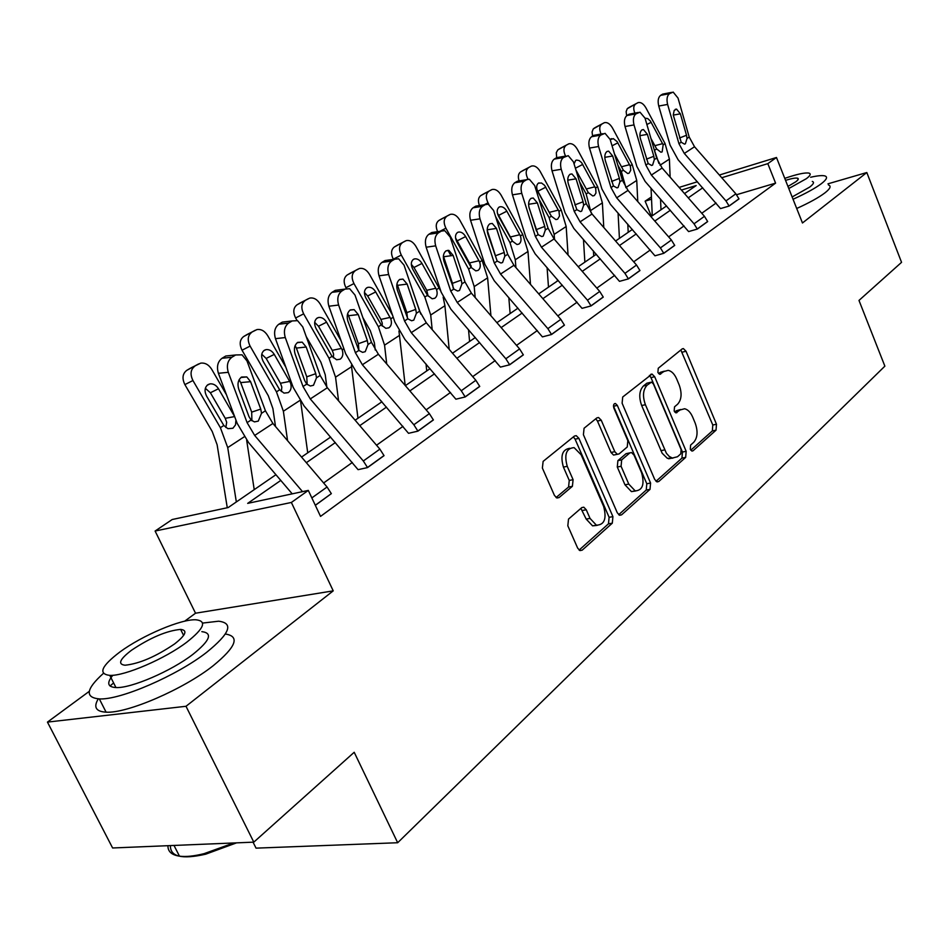 <?xml version="1.0" encoding="UTF-8"?>
<svg xmlns="http://www.w3.org/2000/svg" width="949" height="949" viewBox="0 0 949 949"><rect width="100%" height="100%" fill="white"/><g stroke="black" fill="none" stroke-linecap="round" stroke-linejoin="round"><path stroke-width="1.42" d="M690.291 449.304L691.963 451.072L693.043 450.787L716.032 430.17L716.483 424.25L686.032 351.26L683.387 348.591L682.129 348.947L658.262 368.248L657.894 372.459L659.757 374.333L663.849 371.522L668.203 370.347C671.631 371.106 674.442 373.942 676.625 378.841L679.211 385.021C682.129 393.349 681.596 399.743 677.61 404.215L674.525 406.836L674.17 411.059L675.937 412.886L680.03 409.98L684.632 408.746C687.895 409.553 690.552 412.305 692.628 416.991L695.19 423.112C698.096 431.368 697.586 437.786 693.66 442.364L690.635 445.069L690.291 449.304M89.277 691.335L47.45 722.106L112.611 847.979L253.81 842.143L354.202 752.272L397.678 842.736L884.871 366.16L858.987 300.43L901.55 262.339L866.817 172.528L827.979 183.821M47.45 722.106L186.004 706.281L333.229 590.859L291.367 502.46L155.102 531.037L172.196 519.518L228.199 507.549L275.922 474.714M253.81 842.143L186.004 706.281M568.522 519.091L567.822 525.805L577.656 548.107L579.969 550.598L582.2 550.159L612.307 523.172L612.924 516.636L578.914 438.367L576.245 435.662L574.418 436.066L543.125 461.38L542.377 468.071L554.418 495.366L556.933 498L559.056 497.573L572.401 486.303L573.089 479.684L567.241 466.327C564.014 454.441 566.304 448.213 574.121 447.631L581.168 454.82L603.647 506.458C606.862 518.664 604.442 524.916 596.399 525.188L590.041 518.415L586.257 509.779L583.813 507.205L581.749 507.644L568.522 519.091M719.366 175.031L776.472 157.487L802.463 222.979L866.817 172.528M776.472 157.487L767.824 163.643L721.738 177.736M280.785 480.419L247.677 503.373L308.306 490.408L320.537 516.386L775.582 183.133L767.824 163.643M308.306 490.408L291.367 502.46M654.68 479.387L657.064 481.914L658.796 481.487L685.664 457.394L686.163 451.297L654.691 376.741L652.022 374.06L622.71 397.002L622.117 403.23L654.68 479.387M650.018 489.364L621.607 514.832L619.638 515.271L617.277 512.757L583.41 434.701L584.074 428.248L596.862 417.904L598.558 417.513L601.239 420.205L614.798 451.688L617.336 454.31L619.104 453.895L627.253 446.979L627.835 440.668L613.908 408.177C613.09 405.282 613.612 403.728 615.45 403.503L617.324 405.401L650.575 483.053L650.018 489.364L646.233 490.052L618.665 514.714M253.051 842.166L256.04 848.145L397.678 842.736M651.417 216.348L645.13 201.164L651.429 196.929M333.229 590.859L195.53 613.208L184.675 621.192M195.53 613.208L155.102 531.037M679.104 187.404L697.432 181.769M684.514 193.572L696.175 185.553L681.441 190.061M651.524 199.207L645.13 201.164M301.545 457.074L330.643 437.062M355.128 420.205L381.913 401.783M405.353 385.65L430.039 368.663M452.519 353.206L475.307 337.524M496.896 322.672L517.976 308.164M538.724 293.882L558.237 280.453M578.226 266.705L596.316 254.261M615.581 241.01L632.366 229.456M650.955 216.669L666.554 205.933M702.723 187.819L688.262 197.843M670.35 210.263L654.798 221.058M636.257 233.905L619.507 245.518M600.302 258.84L582.259 271.355M562.33 285.175L542.875 298.674M522.175 313.016L501.155 327.595M479.636 342.53L456.896 358.283M434.488 373.835L409.861 390.905M386.48 407.121L359.778 425.638M335.353 442.578L306.337 462.697M716.092 203.039L701.762 213.264M684.039 225.898L668.63 236.894M650.279 249.978L633.707 261.805M614.691 275.364L596.826 288.105M577.099 302.173L557.834 315.922M537.336 330.537L516.529 345.377M495.212 360.573L472.709 376.634M450.514 392.459L426.137 409.849M402.981 426.362L376.539 445.223M352.352 462.471L323.621 482.97M775.582 183.133L736.602 194.711M235.672 354.962L225.779 356.017L222.019 358.271L231.912 357.227L235.672 354.962L242.066 354.843L246.977 360.917L265.423 410.787L272.909 423.479L327.061 487.003L331.343 493.634L315.341 505.343M288.626 323.063L292.138 320.952L297.571 320.667L302.755 326.907L320.169 375.436L327.346 387.738L379.873 449.126L384.048 455.65L367.548 467.584L363.325 460.989L310.287 398.936L303.016 386.516L285.281 337.559L275.459 338.663C273.644 332.221 274.759 327.405 278.816 324.226L288.626 323.063C284.581 326.254 283.466 331.094 285.281 337.559M275.459 338.663L293.182 387.394L304.06 405.947L358.07 469.66L367.548 467.584M341.735 291.082L345.021 289.101L349.659 288.721L354.997 295.044L371.462 342.292L378.378 354.25L429.375 413.622L433.396 419.956L417.916 431.143L413.847 424.749L362.376 364.748L355.377 352.684L338.615 305.032L328.876 306.23C327.168 299.979 328.2 295.341 332.008 292.339L341.735 291.082C337.939 294.095 336.895 298.745 338.615 305.032M328.876 306.23L345.638 353.68L356.112 371.688L408.521 433.313L417.916 431.143M391.546 261.082L394.642 259.219L398.627 258.792L404.049 265.139L419.648 311.177L426.303 322.79L475.852 380.288L479.743 386.433L465.2 396.955L461.273 390.739L411.261 332.66L404.523 320.94L388.651 274.522L379.019 275.815C377.382 269.73 378.354 265.257 381.925 262.41L391.546 261.082C387.987 263.929 387.026 268.413 388.651 274.522M379.019 275.815L394.891 322.031L404.974 339.528L455.888 399.197L465.2 396.955M438.391 232.873L441.297 231.117L444.749 230.666L450.17 237.013L464.974 281.889L471.404 293.182L519.589 348.912L523.35 354.89L509.649 364.796L505.853 358.769L457.24 302.482L450.739 291.082L435.686 245.85L426.148 247.215C424.594 241.283 425.496 236.977 428.853 234.284L438.391 232.873C435.033 235.577 434.132 239.895 435.686 245.85M426.148 247.215L441.214 292.268L450.941 309.279L500.431 367.109L509.649 364.796M482.495 206.301L485.236 204.652L488.237 204.201L493.634 210.512L507.703 254.285L513.919 265.281L560.812 319.35L564.441 325.163L551.535 334.511L547.858 328.639L500.562 274.047L494.287 262.968L479.98 218.839L470.538 220.263C469.067 214.498 469.909 210.334 473.077 207.772L482.495 206.301C479.34 208.863 478.498 213.05 479.98 218.839M470.538 220.263L484.856 264.213L494.251 280.774L542.413 336.883L551.535 334.511M520.04 180.761L529.34 179.242L534.655 185.506L548.059 228.223L554.074 238.934L599.721 291.438L603.256 297.096L591.049 305.922L587.49 300.216L541.452 247.215L535.378 236.42L521.76 193.371L512.436 194.842C511.025 189.219 511.819 185.197 514.797 182.754L524.109 181.235C521.131 183.679 520.349 187.724 521.76 193.371M512.436 194.842L526.066 237.736L535.141 253.858L582.034 308.342L591.049 305.922M563.445 157.546L568.214 155.648L573.433 161.852L586.221 203.572L592.034 214.011L636.53 265.044L639.958 270.56L628.404 278.899L624.952 273.348L580.088 221.852L574.216 211.33L561.239 169.29L552.021 170.82C550.681 165.34 551.416 161.437 554.24 159.112L563.445 157.546C560.622 159.871 559.886 163.786 561.239 169.29M552.021 170.82L565.023 212.695L573.813 228.412L619.483 281.355L628.404 278.899M600.67 135.126L605.047 133.335L610.148 139.467L622.366 180.227L628.001 190.405L671.394 240.038L674.715 245.411L663.778 253.324L660.421 247.903L616.684 197.831L610.99 187.582L598.594 146.514L589.495 148.08C588.214 142.73 588.902 138.945 591.583 136.727L600.67 135.126C598 137.344 597.312 141.14 598.594 146.514M589.495 148.08L601.903 188.993L610.421 204.32L654.964 255.803L663.778 253.324M635.949 113.88L639.982 112.172L645.047 118.186L656.649 158.08L662.117 168.009L704.455 216.325L707.681 221.568L697.301 229.077L694.039 223.798L651.382 175.067L645.854 165.055L634.003 124.924L625.023 126.525C623.79 121.294 624.442 117.629 626.981 115.517L635.949 113.88C633.422 115.992 632.781 119.681 634.003 124.924M625.023 126.525L636.886 166.514L645.154 181.461L688.594 231.58L697.301 229.077M669.448 93.702L673.173 92.089L678.025 98.079L689.211 137.047L694.526 146.739L735.855 193.81L738.998 198.922L729.129 206.052L725.961 200.903L684.312 153.441L678.95 143.679L667.61 104.426L658.748 106.051C657.562 100.95 658.179 97.391 660.587 95.363L669.448 93.702C667.04 95.73 666.435 99.301 667.61 104.426M658.748 106.051L670.101 145.161L678.12 159.764L720.528 208.578L729.129 206.052M680.682 409.493L676.317 410.775L680.03 409.98M674.775 412.091L676.317 410.775M664.324 371.178L660.148 372.388L663.849 371.522M658.618 373.633L660.148 372.388M690.789 450.206L712.343 430.917L712.794 425.01L680.836 349.991M656.008 481.309L681.94 458.118L682.438 452.032L650.978 377.595L649.389 375.424M680.777 453.836L681.121 449.565L653.41 383.977L651.548 382.103L647.171 385.116C642.983 389.624 642.402 396.16 645.403 404.713L666.412 453.29L669.247 456.433L672.366 458.047L677.515 456.742L680.777 453.836M650.611 382.317L646.827 383.218L650.551 382.364M672.853 458.153L667.361 458.331L662.165 453.242L641.666 405.531C638.665 396.99 639.258 390.466 643.446 385.958L646.827 383.218M615.213 454.737L613.552 455.069L611.014 452.459L597.455 421.036L595.77 418.794M646.233 490.052L646.791 483.753L613.469 406.042M628.772 484.097L635.213 490.906C642.592 490.372 644.727 484.346 641.619 472.816L634.039 455.129L631.524 452.531L629.804 452.946L621.678 459.897L621.085 466.267L628.772 484.097L624.976 484.809L631.429 491.606L635.605 491.001M629.922 452.851L626.032 453.693L629.804 452.946M624.976 484.809L617.289 467.015L617.894 460.645L626.032 453.693M597.146 525.39L592.556 525.853L586.197 519.091L580.883 508.391M569.708 448.308C562.306 449.494 560.207 455.757 563.421 467.086L567.241 466.327M556.078 497.549L568.57 487.027L569.258 480.431L563.421 467.086M579.104 550.1L608.475 523.824L609.104 517.3L575.106 439.173L573.374 436.908M670.136 177.155L669.401 159.1L665.059 143.572L645.878 107.771C643.446 103.726 640.86 102.006 638.119 102.611L630.302 106.751M660.99 209.765L660.528 199.041M658.938 163.501L653.873 148.625M652.271 215.755L651.038 188.187M645.047 118.186L647.728 118.566L650.445 121.116L663.161 144.782L662.153 151.876L660.919 152.22L656.649 148.946L650.848 138.281M626.672 115.719L626.138 111.65L627.253 108.708L637.669 102.824M635.557 104.082C633.422 105.79 633.185 108.803 634.845 113.109M627.941 108.139L630.065 106.881M671.536 92.444L662.687 94.105L660.587 95.363M662.687 94.105L671.667 92.373M679.52 137.996L686.518 135.244L687.017 138.471L685.38 143.797L684.526 144.129L681.18 142.231L673.256 114.924L674.193 110.428L676.542 109.088L680.362 113.821L673.256 115.102M686.518 135.244L680.362 113.821M793.044 199.254C805.713 193.513 815.155 188.317 821.383 183.667C826.745 179.491 827.908 176.917 824.883 175.921C822.309 175.233 817.564 175.672 810.636 177.249M796.709 208.483C809.355 202.742 818.785 197.534 824.989 192.825C830.316 188.626 831.466 185.992 828.418 184.948M812.285 181.437C814.491 182.149 813.625 184.035 809.699 187.072L792.142 196.965M788.785 188.519L806.389 178.661C810.327 175.648 811.205 173.797 809.011 173.121C805.096 172.398 797.018 174.142 784.764 178.365M787.955 186.419L795.796 181.781C798.382 179.824 798.963 178.626 797.528 178.175C795.582 177.76 791.585 178.483 785.547 180.346M103.37 673.399C86.015 689.045 84.675 697.539 99.337 698.915C120.274 700.16 176.988 675.558 206.609 652.366C229.943 633.457 233.952 623.078 218.626 621.204L202.576 623.078M98.269 698.867C93.275 707.147 95.873 711.584 106.086 712.165C127.119 713.66 183.738 689.104 213.193 665.712C236.159 646.862 240.216 636.293 225.364 634.027M183.323 634.857L184.13 634.62M201.84 631.643C213.015 633.019 210.061 640.563 192.979 654.288C171.472 671.002 130.95 688.5 115.956 687.562C107.545 687.04 106.502 682.948 112.824 675.273M186.929 642.07C204.106 628.452 207.119 621.026 196.004 619.792C181.401 618.843 142.409 635.356 119.906 651.975C101.282 666.151 97.913 673.956 109.787 675.391C124.722 676.174 165.304 658.642 186.929 642.07M131.472 650.267C119.633 659.341 117.51 664.324 125.078 665.225C139.373 663.707 155.897 656.601 174.652 643.885C185.885 635.047 187.878 630.219 180.618 629.401C166.727 630.705 150.345 637.657 131.472 650.267M167.949 845.689C167.771 851.478 171.615 854.978 179.468 856.164C185.814 857.006 194.023 856.164 204.106 853.649L233.703 842.973M236.562 842.854L205.672 854.195C181.888 859.58 170.132 856.71 170.417 845.583M113.619 682.948L110.025 685.985M637.764 201.579L636.743 180.44L632.212 164.557L612.437 127.901C609.946 123.785 607.265 122.041 604.406 122.67L596.482 126.858M628.202 232.315L627.799 224.213M625.937 187.724L621.322 171.52L617.799 165.007M619.424 238.365L618.072 213.074M610.207 139.681L613.315 138.625L617.111 141.615L630.433 166.49L630.741 170.251L629.104 173.157L627.728 173.525L623.351 170.215L614.501 153.975M592.591 136.134L592.069 131.958L593.255 128.91L603.896 122.919M601.678 124.236C599.317 126.158 599.127 129.42 601.073 134.034M593.991 128.317L596.221 126.988M603.778 227.487L602.378 202.884L597.633 186.645L577.241 149.1C574.691 144.9 571.915 143.133 568.914 143.785L560.883 148.008M593.718 256.04L593.422 250.927M591.144 212.932L586.162 193.976L579.542 181.805M584.869 262.138L583.469 239.504M574.05 163.88L575.687 160.428L576.66 160.073L579.127 160.559L581.595 162.623L595.758 188.661L595.936 193.11L594.323 195.541L592.769 195.957L588.309 192.611L575.924 170.001M565.889 156.075L556.695 157.641L556.292 152.694L557.846 149.847L568.344 144.058M565.995 145.458C563.409 147.617 563.267 151.164 565.557 156.111M558.249 149.562L560.598 148.163M638.155 112.551L629.187 114.188L626.981 115.517M629.187 114.188L638.262 112.48M646.447 159.159L653.825 156.277L654.336 159.574L652.592 165.079L651.631 165.446L648.191 163.548L640.421 138.72C639.436 134.544 639.958 131.603 641.963 129.894L643.481 129.574L647.396 134.367L639.911 135.671M653.825 156.277L647.396 134.367M602.983 133.726L593.908 135.339L591.583 136.727M593.908 135.339L603.078 133.679M611.595 181.425L619.389 178.412L619.934 181.805L618.072 187.499L616.992 187.89L613.457 185.98L605.32 160.595C604.299 156.324 604.845 153.287 606.957 151.496L608.665 151.164L612.674 156.016L604.786 157.332M619.389 178.412L612.674 156.016M568.06 255.032L566.173 226.526L561.203 209.931L540.159 171.425C537.549 167.166 534.667 165.375 531.511 166.039L523.374 170.31M557.395 281.034L557.277 279.35M554.513 239.445L554.157 234.379L549.115 217.653L538.878 198.982M528.035 179.195L526.066 179.776M548.486 287.167L547.087 267.606M558.973 211.354L559.507 216.016L557.668 219.148L555.912 219.587L551.369 216.206L538.012 191.983C536.114 187.938 536.256 184.984 538.427 183.145L541.535 183.015L544.607 185.352L558.973 211.354L561.203 209.931M519.02 180.69C517.786 176.526 518.308 173.62 520.574 171.947L530.859 166.348M528.391 167.819C525.651 170.096 525.473 173.774 527.846 178.839M520.574 171.947L523.053 170.476M550.622 215.02L537.087 189.788M565.948 156.039L556.695 157.641L554.24 159.112M574.845 204.913L583.089 201.769L583.647 205.233L581.678 211.129L580.444 211.568L576.814 209.646L568.297 183.667C567.229 179.29 567.81 176.158 570.041 174.284L571.962 173.94L576.055 178.827L567.739 180.168M583.089 201.769L576.055 178.827M530.491 284.38L527.976 251.473L522.769 234.486L501.025 194.996C498.344 190.666 495.354 188.839 492.045 189.527L483.788 193.833M515.912 267.571L515.295 259.765L509.993 242.647L495.544 216.479M488.889 204.415L488.011 202.825L484.215 204.806M510.123 313.561L508.818 297.583M520.408 235.993C521.57 239.706 521.096 242.398 518.984 244.059L516.991 244.522L512.377 241.117L498.569 216.265C496.612 212.113 496.79 209.065 499.091 207.131L499.779 206.823C502.389 206.313 504.738 207.772 506.837 211.176L520.408 235.993L522.769 234.486M479.447 205.553C477.75 200.891 478.213 197.558 480.823 195.577L491.309 189.871M488.699 191.425C485.793 193.81 485.568 197.617 488.011 202.825M480.823 195.577L483.432 194.023M512.092 240.18L497.383 213.062M524.109 181.235L526.695 179.681L517.395 181.2L514.797 182.754M536.422 230.975L536.09 229.694L544.762 226.42L537.383 202.932L528.605 204.284M528.854 206.763L536.09 229.694M544.762 226.42L545.343 229.978L543.231 236.099L541.832 236.574L538.13 234.64L529.174 208.045C528.059 203.56 528.688 200.322 531.049 198.353L533.231 197.997L537.383 202.932M490.918 315.744L487.62 277.832L482.139 260.441L459.66 219.907C456.908 215.506 453.812 213.655 450.348 214.355L441.961 218.697M475.188 297.559L474.203 286.598L468.628 269.065L445.9 228.199L439.862 231.331M450.989 255.732L447.952 250.275M469.601 341.45L468.509 329.635M479.66 262.031C480.846 265.85 480.324 268.638 478.094 270.382L475.805 270.88L471.155 267.452L456.872 241.948C454.856 237.677 455.069 234.522 457.501 232.481L458.296 232.125C461.036 231.627 463.468 233.098 465.615 236.562L479.66 262.031L482.139 260.441M437.608 231.663C435.461 226.562 435.864 222.861 438.794 220.548L449.482 214.747M446.718 216.384C443.646 218.899 443.373 222.837 445.9 228.199M438.794 220.548L441.558 218.911M471.25 266.23L455.544 237.902M485.236 204.652L475.817 206.123L473.077 207.772M475.817 206.123L478.771 205.66M495.841 257.155L495.473 255.744L504.227 252.481L496.481 228.424L487.193 229.788M487.193 230.156L495.473 255.744M504.227 252.481L504.832 256.147L502.579 262.493L500.965 263.015L497.193 261.082L487.798 233.834C486.623 229.231 487.288 225.886 489.791 223.822L492.282 223.454L496.481 228.424M440.905 291.343L415.864 246.277C413.064 241.805 409.838 239.919 406.208 240.631L397.678 245.02M449.197 349.351L444.915 305.732L443.159 297.179M432.186 329.611L430.704 315.021L424.832 297.049L401.285 255.056L393.301 259.196C390.691 253.703 391.035 249.634 394.309 247.001L397.24 245.257M420.81 314.143L415.318 298.413M426.742 370.94L426.018 363.989M436.516 289.587C437.738 293.526 437.169 296.42 434.808 298.259L432.175 298.781L427.513 295.341L412.72 269.136C410.632 264.735 410.893 261.473 413.479 259.326L414.405 258.923C417.263 258.425 419.79 259.931 421.985 263.431L436.516 289.587L439.15 287.903M394.309 247.001L405.199 241.082M402.281 242.814C399.007 245.459 398.675 249.54 401.285 255.056M428.118 296.1L426.753 290.299L413.978 267.488L411.308 264.332M453.159 288.14L452.471 283.336L461.297 280.097L453.148 255.435L443.634 256.74L452.471 283.336M441.297 231.117L431.771 232.529L428.853 234.284M431.771 232.529L435.069 232.042M443.634 256.74L443.373 256.028M461.297 280.097L461.938 283.858L459.518 290.453L457.632 291.035L453.836 289.089L443.942 261.177C442.709 256.444 443.42 252.992 446.077 250.797L448.924 250.441L453.148 255.435M392.542 315.198L369.434 274.237C366.575 269.706 363.23 267.796 359.422 268.496L350.727 272.932M405.187 385.46L398.948 330.987M386.718 363.953L384.559 345.151L378.378 326.729L353.953 283.561L345.934 287.701C343.241 282.043 343.645 277.832 347.12 275.032L350.24 273.193M375.235 350.015L374.404 342.897L370.276 330.667L362.838 317.547M346.397 288.508L345.934 287.701M381.332 402.186L381.19 400.941M390.774 318.817C392.032 322.874 391.415 325.875 388.9 327.82L385.852 328.342L381.225 324.914L365.875 297.974C363.728 293.455 364.025 290.062 366.777 287.808L367.88 287.333C370.869 286.859 373.491 288.377 375.709 291.924L390.774 318.817L393.242 317.239M347.12 275.032L358.236 269.006M355.128 270.856C351.652 273.644 351.26 277.879 353.953 283.561M382.186 326.065L382.233 323.04L380.917 319.422L367.666 295.981L364.44 292.434M407.512 318.449L406.848 312.601L415.745 309.398L407.157 284.095L397.548 285.329L406.848 312.601M394.642 259.219L385.021 260.56L381.925 262.41M385.021 260.56L388.71 260.038M397.548 285.329L396.943 283.905M415.745 309.398L416.409 313.265L413.811 320.121L411.617 320.762L407.809 318.817L397.37 290.192C396.077 285.329 396.848 281.746 399.671 279.445L402.957 279.101L407.157 284.095M341.082 340.774L320.121 303.929C317.203 299.362 313.751 297.405 309.754 298.093L300.869 302.565M357.963 418.26L351.403 365.377M338.579 400.869L335.543 377.168L329.018 358.271L303.656 313.846L295.602 317.974C292.826 312.162 293.288 307.773 297.001 304.831L300.311 302.861M326.859 387.156L325.234 374.736L320.881 362.198L306.207 336.527M297.013 320.454L295.602 317.974M342.198 349.849C343.491 354.036 342.803 357.156 340.145 359.208L336.575 359.742L332.031 356.349L316.1 328.627C313.882 323.965 314.238 320.442 317.168 318.057L318.473 317.512C321.604 317.061 324.309 318.615 326.563 322.186L342.198 349.849L343.906 348.757M297.001 304.831L308.342 298.686M305.032 300.643C301.331 303.597 300.869 307.998 303.656 313.846M333.36 357.809L333.585 354.084L332.233 350.347L318.484 326.242L314.688 322.352M358.936 350.501L358.366 343.704L367.334 340.537L358.271 314.57L348.556 315.709L358.366 343.704M345.021 289.101L335.294 290.358L332.008 292.339M335.294 290.358L339.469 289.825M348.556 315.709L347.631 313.728M367.334 340.537L368.022 344.523L365.235 351.664L362.625 352.364L358.864 350.43L347.856 321.059C346.492 316.064 347.31 312.34 350.311 309.908L354.131 309.611L358.271 314.57M285.874 367.287L267.63 335.543C264.676 330.94 261.117 328.947 256.942 329.576L247.808 334.107M307.725 452.827L300.667 401.581M287.571 440.68L283.371 411.237L276.456 391.854L250.097 346.1L242.031 350.217C239.148 344.214 239.694 339.659 243.656 336.539L247.179 334.439M275.518 426.54L272.909 408.616L268.306 395.745L242.031 350.217M290.501 382.886C291.829 387.204 291.082 390.454 288.259 392.625L284.036 393.123L279.682 389.802L263.11 361.261C260.809 356.456 261.224 352.779 264.356 350.252L265.945 349.635C269.208 349.232 271.983 350.822 274.261 354.392L290.501 382.886L291.343 382.34M243.656 336.539L255.222 330.276M251.699 332.364C247.736 335.495 247.203 340.074 250.097 346.1M281.343 391.557L281.841 387.109L280.453 383.254L266.159 358.437L261.77 354.25M307.168 384.535L306.764 376.812L315.768 373.692L306.183 347.026L296.385 348.069L306.764 376.812M292.138 320.952L282.327 322.114L278.816 324.226M282.327 322.114L287.049 321.557M296.385 348.069L295.127 345.626M315.768 373.692L316.503 377.797L313.502 385.27L310.359 386.006L306.741 384.108L304.771 380.763L295.08 353.941C293.632 348.805 294.522 344.95 297.725 342.364L302.185 342.15L306.183 347.026M226.42 394.677L211.663 369.244C208.697 364.641 205.043 362.613 200.69 363.147L191.247 367.738M254.225 489.637L246.657 440.206M236.337 501.95L227.724 447.596L220.382 427.679L192.932 380.525L184.877 384.606C181.9 378.414 182.516 373.657 186.763 370.347L190.524 368.117M227.274 507.739L217.119 444.737L212.232 431.522L184.877 384.606M235.933 420.016L235.53 424.867L232.908 428.26L227.902 428.675L223.822 425.484L206.574 396.077C204.189 391.107 204.664 387.287 208.021 384.606L210.002 383.871C213.371 383.562 216.206 385.187 218.484 388.746L234.652 416.611M186.763 370.347L198.555 363.965M194.794 366.207C190.559 369.529 189.942 374.297 192.932 380.525M225.85 427.489L226.681 422.305L225.245 418.319L210.381 392.756L205.352 388.307M302.529 491.641L254.676 435.449L247.096 422.625L228.294 372.305L218.4 373.289C216.479 366.646 217.689 361.64 222.019 358.271M292.209 493.848L248.519 442.495L237.191 423.373L218.4 373.289M251.888 420.763L251.699 412.139L260.75 409.09L250.583 381.676L240.702 382.601L251.699 412.139M225.779 356.017L231.141 355.448M240.702 382.601L239.124 379.766M231.912 357.227C227.582 360.608 226.372 365.638 228.294 372.305M260.75 409.09L261.509 413.313L258.27 421.119L254.462 421.89L251.082 420.051L248.994 416.635L238.721 389.078C237.191 383.776 238.152 379.766 241.58 377.026L246.811 376.943L250.583 381.676M691.821 451.024L693.043 450.787M659.674 374.321L660.718 374.072M675.818 412.851L676.957 412.613M682.355 352.126L686.032 351.26M712.794 425.01L716.483 424.25M712.343 430.917L716.032 430.17M650.978 377.595L654.691 376.741M682.438 452.032L686.163 451.297M681.94 458.118L685.664 457.394M656.874 481.843L658.796 481.487M643.446 385.958L647.171 385.116M641.666 405.531L645.403 404.713M660.86 450.656L664.608 449.909M619.472 515.212L621.607 514.832M597.455 421.036L601.239 420.205M611.014 452.459L614.798 451.688M613.564 406.231L617.324 405.401M646.791 483.753L650.575 483.053M617.894 460.645L621.678 459.897M617.289 467.015L621.085 466.267M582.413 510.467L586.257 509.779M586.197 519.091L590.041 518.415M569.258 480.431L573.089 479.684M568.57 487.027L572.401 486.303M556.873 497.976L559.056 497.573M575.106 439.173L578.914 438.367M609.104 517.3L612.924 516.636M608.475 523.824L612.307 523.172M579.827 550.55L582.2 550.159M654.715 150.179L656.649 148.946M660.006 165.245L669.401 159.1M663.161 144.782L665.059 143.572M651.168 122.291L646.815 124.556M654.822 145.695L662.616 143.631M738.963 198.839L729.093 205.98M681.18 142.231L678.95 143.679M689.211 137.047L687.017 138.471M694.526 146.739L684.312 153.441M735.855 193.81L725.961 200.903M621.322 171.52L623.351 170.215M625.925 187.499L636.743 180.44M630.195 165.838L632.212 164.557M617.858 142.813L612.058 145.814M621.417 166.787L629.638 164.663M586.162 193.976L588.309 192.611M590.99 210.322L602.378 202.884M595.521 187.997L597.633 186.645M582.793 164.402L575.379 168.234M586.257 188.993L594.952 186.787M707.646 221.485L697.266 228.994M648.191 163.548L645.854 165.055M656.649 158.08L654.336 159.574M662.117 168.009L651.382 175.067M704.455 216.325L694.039 223.798M674.68 245.328L663.742 253.241M613.457 185.98L610.99 187.582M622.366 180.227L619.934 181.805M628.001 190.405L616.684 197.831M671.394 240.038L660.421 247.903M549.115 217.653L551.369 216.206M554.157 234.379L566.173 226.526M545.841 187.155L538 191.188M549.554 212.291L558.38 210.109M639.923 270.477L628.368 278.816M576.814 209.646L574.216 211.33M586.221 203.572L583.647 205.233M592.034 214.011L580.088 221.852M636.53 265.044L624.952 273.348M509.993 242.647L512.377 241.117M515.295 259.765L527.976 251.473M506.837 211.176L498.937 215.221M510.87 236.859L519.803 234.711M603.22 297.013L591.013 305.839M538.13 234.64L535.378 236.42M548.059 228.223L545.343 229.978M554.074 238.934L541.452 247.215M599.721 291.438L587.49 300.216M468.628 269.065L471.155 267.452M474.203 286.598L487.62 277.832M465.615 236.562L457.655 240.619M470.004 262.826L479.031 260.714M564.406 325.08L551.499 334.416M497.193 261.082L494.287 262.968M507.703 254.285L504.832 256.147M513.919 265.281L500.562 274.047M560.812 319.35L547.858 328.639M424.832 297.049L427.513 295.341M430.704 315.021L444.915 305.732M421.985 263.431L413.978 267.488M426.753 290.299L435.864 288.235M523.302 354.807L509.613 364.713M453.836 289.089L450.739 291.082M464.974 281.889L461.938 283.858M471.404 293.182L457.24 302.482M519.589 348.912L505.853 358.769M378.378 326.729L381.225 324.914M384.559 345.151L399.648 335.294M375.709 291.924L367.666 295.981M380.917 319.422L390.11 317.417M479.696 386.338L465.152 396.86M407.809 318.817L404.523 320.94M419.648 311.177L416.409 313.265M426.303 322.79L411.261 332.66M475.852 380.288L461.273 390.739M329.018 358.271L332.031 356.349M335.543 377.168L351.593 366.682M326.563 322.186L318.484 326.242M332.233 350.347L341.498 348.425M433.349 419.861L417.88 431.048M358.864 350.43L355.377 352.684M371.462 342.292L368.022 344.523M378.378 354.25L362.376 364.748M429.375 413.622L413.847 424.749M276.456 391.854L279.682 389.802M283.371 411.237L299.884 400.454M274.261 354.392L266.159 358.437M280.453 383.254L289.777 381.403M384.001 455.556L367.5 467.489M306.741 384.108L303.016 386.516M320.169 375.436L316.503 377.797M327.346 387.738L310.287 398.936M379.873 449.126L363.325 460.989M220.382 427.679L223.822 425.484M227.724 447.596L244.201 436.825M218.484 388.746L210.381 392.756M225.245 418.319L234.64 416.575M331.343 493.634L315.293 505.248M251.082 420.051L247.096 422.625M265.423 410.787L261.509 413.313M272.909 423.479L254.676 435.449M327.061 487.003L311.841 497.917M682.224 348.864L683.387 348.591M650.694 374.369L652.022 374.06M668.63 458.782L672.366 458.047M596.921 417.868L598.558 417.513M613.552 455.069L617.336 454.31M614.371 403.74L615.45 403.503M631.429 491.606L635.213 490.906M581.844 507.561L583.813 507.205M592.556 525.853L596.399 525.188M574.442 436.042L576.245 435.662M676.542 109.088L675.308 109.313M798.085 179.586L797.528 178.175M173.999 845.44L179.468 856.164M183.62 635.439L180.618 629.401M115.956 687.562L109.787 675.391M99.337 698.915L106.086 712.165M205.672 854.195L204.106 853.649M611.512 138.649L610.883 138.969M576.221 160.179L575.497 160.547M643.481 129.574L642.07 129.823M608.665 151.164L607.052 151.437M539.02 182.872L538.202 183.299M571.962 173.94L570.112 174.236M499.779 206.823L498.83 207.309M533.231 197.997L531.084 198.329M458.296 232.125L457.193 232.707M492.282 223.454L489.779 223.822M414.405 258.923L413.1 259.599M448.924 250.441L445.994 250.856M367.88 287.333L366.314 288.14M402.957 279.101L399.493 279.552M318.473 317.512L316.586 318.473M354.131 309.611L350.015 310.109M265.945 349.635L263.608 350.81M302.185 342.15L297.274 342.684M210.002 383.871L207.06 385.341M246.811 376.943L240.904 377.512"/></g></svg>
